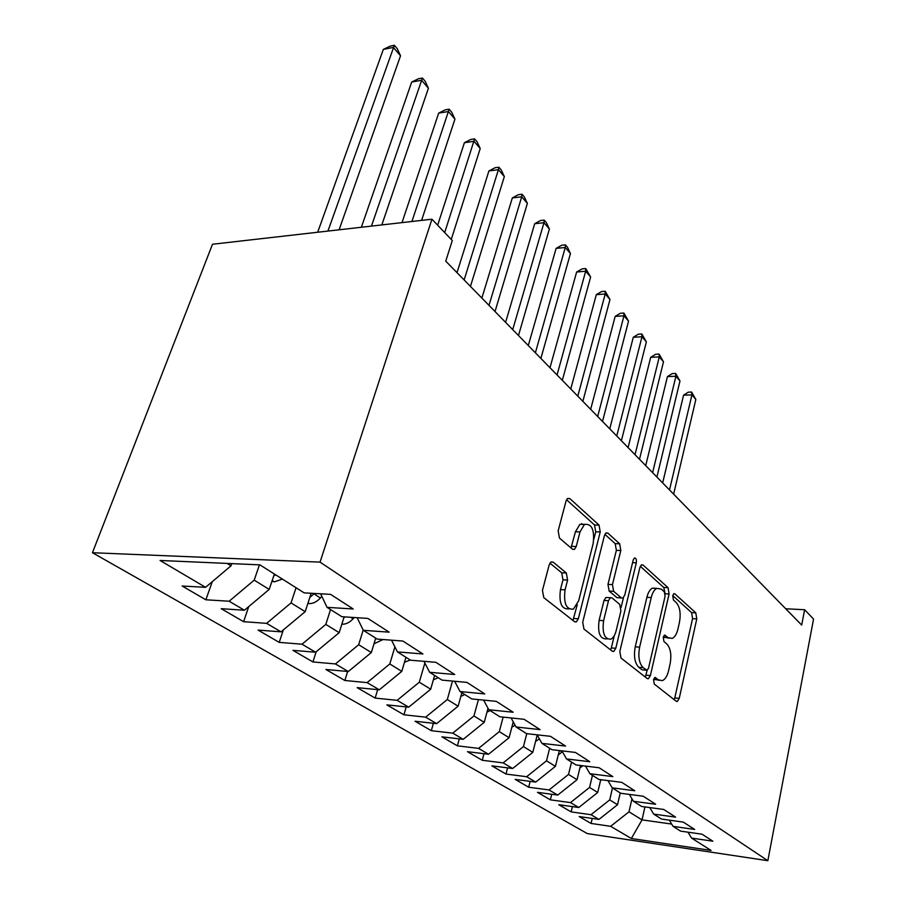 <?xml version="1.0" encoding="UTF-8"?>
<svg xmlns="http://www.w3.org/2000/svg" width="906" height="906" viewBox="0 0 906 906"><rect width="100%" height="100%" fill="white"/><g stroke="black" fill="none" stroke-linecap="round" stroke-linejoin="round"><path stroke-width="1.36" d="M653.532 679.67L654.279 684.075L676.25 701.267L677.303 701.482L679.262 698.322L696.771 618.9L695.797 612.841L674.845 593.838L673.894 593.657L672.716 595.638L673.43 600.01L676.216 602.513C679.919 606.85 680.995 613.464 679.455 622.331L677.96 628.968C676.737 634.041 674.823 637.19 672.218 638.424L668.232 637.665L664.506 635.095L663.226 637.19L663.962 641.573L666.805 643.962C670.587 648.164 671.697 654.8 670.112 663.849L668.594 670.633C667.269 676.091 665.185 679.421 662.365 680.621L658.651 679.908L654.913 677.462L653.532 679.67M553.147 562.116L551.018 561.947L549.172 564.936L542.445 590.44L543.804 597.643L574.585 621.72L576.329 621.924L578.345 618.753L600.236 531.947L599.025 525.072L569.84 498.606L567.609 498.413L566.012 501.12L558.153 530.905L559.466 538.073L572.456 549.195L574.483 549.387L576.239 546.511L580.01 531.89L584.461 524.427C591.788 523.408 594.698 529.761 593.181 543.498L578.662 600.803L573.396 609.149C566.205 609.715 563.43 603.271 565.072 589.829L567.598 580.044L566.307 572.988L553.147 562.116L550.893 562.037M431.935 219.207L320.045 562.128L92.446 552.717L212.502 244.246L431.935 219.207L452.298 240.543L445.741 261.143L801.685 625.083L804.63 609.738L785.717 608.753M804.63 609.738L813.554 619.081L767.846 860.7L320.045 562.128M619.817 651.448L620.972 658.016L647.167 678.515L648.39 678.73L650.383 675.559L669.092 593.974L668.062 587.688L643.113 565.061L641.527 564.812L639.851 567.632L619.817 651.448M612.309 651.244L583.962 629.058L582.717 622.196L604.404 535.695L606.057 532.921L607.937 533.147L619.659 543.793L620.814 550.486L612.456 584.597L613.622 591.29L621.335 597.847L622.92 598.073L624.744 595.106L633.215 559.987L634.393 558.017C636.046 557.915 636.692 559.5 636.318 562.785L615.786 648.277L613.758 651.459L612.309 651.244M92.446 552.717L587.303 833.588L767.846 860.7M592.23 818.435L591.052 823.441L610.644 826.306L631.335 838.503L711.063 850.428L691.584 838.095L712.875 841.198L702.037 834.2L680.565 831.119L673.056 826.363L694.653 829.432L683.328 822.116L661.527 819.069L653.679 814.098L675.604 817.133L663.747 809.477L641.629 806.476L633.407 801.266L655.65 804.256L643.237 796.227L620.78 793.282L612.173 787.824L634.755 790.757L621.72 782.342L598.934 779.454L589.897 773.724L612.83 776.601L599.138 767.756L576.012 764.936L566.522 758.934L589.795 761.72L575.412 752.433L551.924 749.692L541.935 743.373L565.571 746.08L550.429 736.306L526.579 733.656L516.069 726.997L540.067 729.613L524.098 719.307L499.897 716.759L488.81 709.749L513.17 712.241L496.307 701.357L471.743 698.934L460.044 691.538L484.767 693.905L466.941 682.399L442.003 680.112L429.637 672.286L454.721 674.506L435.854 662.32L410.543 660.202L397.44 651.912L422.898 653.962L402.887 641.04L377.202 639.092L363.306 630.304L389.138 632.162L367.859 618.424L341.811 616.692L327.032 607.348L353.238 608.979L330.588 594.359L304.167 592.875L259.909 564.857L160.068 560.474L205.583 587.326L231.019 565.82L231.789 563.623M591.052 823.441L579.206 816.566L598.957 819.409L590.995 814.709L609.704 799.896L612.467 788.016M572.411 806.612L571.142 811.889L590.995 814.709M571.142 811.889L558.787 804.709L578.787 807.506L570.474 802.603L589.568 787.439L592.445 775.343M551.743 794.268L550.361 799.828L570.474 802.603M550.361 799.828L537.462 792.331L557.734 795.083L549.036 789.953L568.515 774.426L571.527 762.105M530.157 781.357L528.674 787.223L549.036 789.953M528.674 787.223L515.186 779.398L535.718 782.093L526.624 776.725L546.499 760.825L549.659 748.254M507.598 767.858L505.99 774.052L526.624 776.725M505.99 774.052L491.879 765.864L512.671 768.503L503.158 762.886L523.453 746.578L526.782 733.679M484.008 753.713L482.252 760.27L503.158 762.886M482.252 760.27L467.473 751.686L488.538 754.256L478.561 748.379L499.297 731.64L503.147 717.099M459.297 738.866L457.383 745.831L478.561 748.379M457.383 745.831L441.89 736.838L463.226 739.33L452.751 733.147L473.94 715.967L478.413 699.602M433.408 723.294L431.313 730.689L452.751 733.147M431.313 730.689L415.039 721.244L436.647 723.645L425.639 717.156L447.315 699.511L452.49 681.074M406.228 706.907L403.929 714.789L425.639 717.156M403.929 714.789L386.839 704.868L408.708 707.167L397.134 700.338L419.297 682.195L424.857 663.033M377.677 689.659L375.152 698.084L397.134 700.338M375.152 698.084L357.157 687.631L379.308 689.817L367.111 682.626L389.795 663.962L394.903 646.873M347.644 671.471L344.846 680.485L367.111 682.626M344.846 680.485L325.9 669.477L348.312 671.539L335.447 663.939L358.674 644.721L363.193 630.089M316.171 651.765L312.921 661.946L335.447 663.939M312.921 661.946L292.921 650.338L315.605 652.241L302.004 644.211L325.809 624.404L330.543 609.568M283.329 629.908L279.218 642.377L302.004 644.211M279.218 642.377L258.085 630.1L281.019 631.833L266.636 623.351L291.041 602.909L296.058 587.734M248.742 606.601L243.589 621.686L266.636 623.351M243.589 621.686L221.223 608.696L244.416 610.236L229.161 601.233L254.201 580.146L259.444 564.834M212.276 581.675L205.866 599.783L229.161 601.233M205.866 599.783L182.151 586.012L205.583 587.326M327.032 607.348L320.622 593.792M227.146 563.419L231.019 565.82M363.306 630.304L357.145 617.711M254.201 580.146L269.195 589.41L274.393 574.019M244.416 610.236L269.195 589.41M397.44 651.912L391.539 640.18M291.041 602.909L305.186 611.663L311.177 593.26M281.019 631.833L305.186 611.663M429.637 672.286L423.974 661.323M325.809 624.404L339.172 632.671L344.155 616.85M315.605 652.241L339.172 632.671M460.044 691.538L454.619 681.267M358.674 644.721L371.324 652.547L375.718 638.152M348.312 671.539L371.324 652.547M488.81 709.749L483.611 700.112M389.795 663.962L401.788 671.369L405.945 657.292M379.308 689.817L401.788 671.369M516.069 726.997L511.086 717.937M419.297 682.195L430.678 689.228L434.62 675.446M408.708 707.167L430.678 689.228M541.935 743.373L537.156 734.834M447.315 699.511L458.119 706.193L461.879 692.694M436.647 723.645L458.119 706.193M566.522 758.934L561.924 750.859M473.94 715.967L484.234 722.331L488.028 708.277M463.226 739.33L484.234 722.331M589.897 773.724L585.491 766.091M499.297 731.64L509.093 737.699L513.249 721.867M488.538 754.256L509.093 737.699M612.173 787.824L607.937 780.587M523.453 746.578L532.796 752.354L537.235 734.97M512.671 768.503L532.796 752.354M633.407 801.266L629.342 794.403M546.499 760.825L555.423 766.34L559.353 750.553M535.718 782.093L555.423 766.34M653.679 814.098L649.772 807.574M568.515 774.426L577.043 779.704L580.486 765.479M557.734 795.083L577.043 779.704M673.056 826.363L669.296 820.157M589.568 787.439L597.722 792.49L600.746 779.681M578.787 807.506L597.722 792.49M691.584 838.095L687.971 832.184M609.704 799.896L617.53 804.721L620.236 792.931M598.957 819.409L617.53 804.721M644.925 806.918L642.037 819.873L671.652 824.064M610.644 826.306L629.002 811.821L631.958 798.82M629.002 811.821L642.037 819.873L631.335 838.503M581.788 523.611L581.595 524.359M653.702 679.058L659.342 680.361M669.024 638.209L663.317 636.85M674.347 699.772L692.558 618.662L691.595 612.615L672.728 595.582M664.959 592.852L663.758 587.484L640.293 566.307M645.332 677.076L647.156 670.293L648.549 668.084L665.083 596.273L664.358 591.856L661.346 589.149L656.748 588.356C654.268 589.693 652.433 592.75 651.233 597.552L639.625 647.144C637.949 656.544 639.126 663.385 643.147 667.643L647.167 670.293M656.465 588.504L652.411 588.153C649.93 589.489 648.084 592.547 646.884 597.326L635.242 646.839C633.554 656.216 634.732 663.045 638.775 667.303L641.924 669.783L646.442 670.225M604.891 534.347L615.208 543.657L619.659 543.793M621.561 598.005L616.895 597.62L609.149 591.074L607.971 584.393L616.363 550.35L615.208 543.657M623.453 597.688L621.086 607.496M614.291 635.65L611.323 647.949L615.786 648.277M603.6 620.667C602.048 633.113 604.461 639.296 610.837 639.183C613.237 637.983 615.004 635.185 616.137 630.791L620.904 611.04L619.749 604.415L612.003 597.915L610.361 597.688L608.504 600.701L603.6 620.667L599.104 620.384C597.541 632.818 599.953 638.979 606.352 638.877L607.292 638.945M607.326 597.53L605.876 597.462L604.019 600.463L608.504 600.701M599.104 620.384L604.019 600.463M610.565 649.874L611.323 647.949M568.911 608.9L568.798 608.889C561.595 609.455 558.809 603.022 560.463 589.602L562.988 579.84L561.697 572.796L549.931 563.124M584.63 524.325L579.908 524.325L575.435 531.777L580.01 531.89M571.029 547.971L575.435 531.777M593.872 539.161L595.729 531.833L594.517 524.982L566.533 499.727M572.954 620.451L577.258 604.71M673.634 494.155L695.842 399.444L691.935 394.891L683.566 395.163L662.66 482.932M683.566 395.163L688.266 392.173L691.606 392.06L691.935 394.891L669.511 489.942M691.606 392.06L695.842 399.444M600.542 780.564L601.629 779.794M656.907 477.054L679.987 380.984L675.921 376.262L667.45 376.59L645.718 465.616M667.45 376.59L672.263 373.578L675.65 373.442L675.921 376.262L652.614 472.66M675.65 373.442L679.987 380.984M579.851 768.118L582.818 765.774M639.5 459.251L663.498 361.811L659.285 356.896L650.701 357.304L628.096 447.598M650.701 357.304L655.638 354.257L659.07 354.087L659.285 356.896L635.038 454.699M659.07 354.087L663.498 361.811M558.221 755.083L562.411 751.697M621.391 440.735L646.363 341.868L641.98 336.76L633.294 337.247L609.761 428.855M633.294 337.247L638.356 334.178L641.822 333.974L641.98 336.76L616.748 435.99M641.822 333.974L646.363 341.868M535.582 741.448L539.398 738.82M602.524 421.437L628.538 321.12L623.974 315.809L615.174 316.375L590.667 409.319M615.174 316.375L620.372 313.283L623.883 313.046L623.974 315.809L597.677 416.488M623.883 313.046L628.538 321.12M511.867 727.144L515.129 725.287M582.852 401.335L609.976 299.524L605.219 293.986L596.307 294.654L570.757 388.968M596.307 294.654L601.652 291.528L605.208 291.256L605.219 293.986L577.802 396.171M605.208 291.256L609.976 299.524M486.986 712.139L490.146 710.587M562.32 380.339L590.633 277.01L585.661 271.234L576.635 272.004L549.987 367.723M576.635 272.004L582.128 268.856L585.729 268.55L585.661 271.234L557.054 374.959M585.729 268.55L590.633 277.01M460.86 696.363L464.823 694.562M540.882 358.425L570.452 253.533L565.265 247.497L556.125 248.369L528.289 345.537M556.125 248.369L561.777 245.209L565.423 244.846L565.265 247.497L535.378 352.796M565.423 244.846L567.496 247.27L570.452 253.533M433.385 679.772L438.221 677.722M518.481 335.514L549.387 229.014L543.974 222.717L534.71 223.703L505.605 322.355M534.71 223.703L540.52 220.509L544.223 220.113L543.974 222.717L512.717 329.614M544.223 220.113L546.386 222.638L549.387 229.014M404.472 662.263L410.259 660.021M495.027 311.528L527.371 203.397L521.709 196.806L512.332 197.927L481.867 298.085M512.332 197.927L518.311 194.711L522.06 194.258L521.709 196.806L488.991 305.367M522.06 194.258L524.325 196.896L527.371 203.397M373.997 643.781L383.057 639.545M470.452 286.409L504.336 176.591L498.413 169.694L488.912 170.951L457.009 272.661M488.912 170.951L495.084 167.723L498.878 167.214L498.413 169.694L464.132 279.943M498.878 167.214L501.245 169.977L504.336 176.591M341.856 624.166L342.162 624.245C346.035 624.291 349.671 622.479 353.068 618.809L354.212 617.518M451.256 239.456L480.214 148.527L474.008 141.302L464.393 142.718L437.666 225.209M343.872 617.767L344.982 616.907M464.393 142.718L470.758 139.456L474.597 138.89L444.699 232.582M474.597 138.89L477.077 141.789L480.214 148.527M307.904 603.328L309.263 603.623C313.193 603.634 316.907 601.754 320.396 597.983L321.834 596.363M421.596 220.396L454.937 119.116L448.425 111.54L438.685 113.103L402.004 222.627M309.818 597.462L314.382 593.441M438.685 113.103L445.254 109.83L449.15 109.207L411.913 221.494M449.15 109.207L451.743 112.242L454.937 119.116M271.947 581.267L274.495 581.833L282.4 579.093M381.834 224.926L428.413 88.244L421.573 80.283L411.709 82.027L361.369 227.259M273.748 575.933L275.594 574.778M411.709 82.027L418.493 78.743L422.434 78.041L371.449 226.115M422.434 78.041L425.163 81.234L428.413 88.244M339.104 229.796L400.531 55.798L393.34 47.429L383.351 49.377L317.678 232.242M383.351 49.377L390.384 46.081L394.37 45.3L327.927 231.075M394.37 45.3L397.236 48.652L400.531 55.798M654.313 679.545L658.651 679.908M664.325 635.185L665.4 635.253M663.939 637.382L668.232 637.665M673.69 593.781L674.845 593.838M691.595 612.615L695.797 612.841M692.558 618.662L696.771 618.9M674.993 697.937L679.262 698.322M654.755 677.529L655.751 677.609M641.255 564.993L643.113 565.061M663.758 587.484L668.062 587.688M665.185 593.781L669.092 593.974M646.023 675.197L650.383 675.559M641.924 669.783L646.295 670.134M646.884 597.326L651.233 597.552M635.242 646.839L639.625 647.144M638.775 667.303L643.147 667.643M605.808 533.102L607.937 533.147M616.363 550.35L620.814 550.486M607.971 584.393L612.456 584.597M609.149 591.074L613.622 591.29M616.895 597.62L621.335 597.847M632.581 562.649L636.318 562.785M561.697 572.796L566.307 572.988M562.988 579.84L567.598 580.044M560.463 589.602L565.072 589.829M571.652 546.363L576.239 546.511M567.405 498.572L569.84 498.606M594.517 524.982L599.025 525.072M595.729 531.833L600.236 531.947M573.77 618.47L578.345 618.753M559.919 750.621L562.116 752.025M536.975 736L538.277 736.838M350.679 617.28L353.068 618.809M308.017 602.966L308.969 603.566M313.974 593.894L320.396 597.983M272.196 580.52L274.19 581.765M676.465 701.403L677.303 701.482M647.371 678.651L648.39 678.73M652.411 588.153L656.748 588.356M605.876 597.462L610.361 597.688M612.49 651.369L613.758 651.459M579.908 524.325L584.461 524.427M572.637 549.33L574.483 549.387M574.721 621.822L576.329 621.924"/></g></svg>
